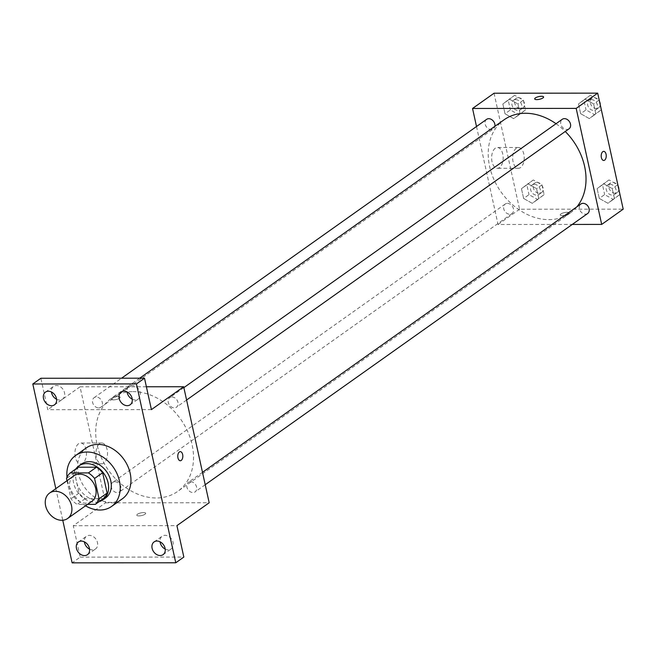 <?xml version="1.0" encoding="UTF-8"?>
<svg xmlns="http://www.w3.org/2000/svg" width="656" height="656" viewBox="0 0 656 656"><rect width="100%" height="100%" fill="white"/><g stroke="black" fill="none" stroke-linecap="round" stroke-linejoin="round"><path stroke-width="0.49" stroke-dasharray="3.28 2.46" d="M91.799 501.356A15.588 12.054 54.7 0 1 72.947 495.608A15.588 12.054 54.7 0 1 73.759 475.92M66.994 480.717L70.979 498.822A20.123 15.555 54.7 0 0 77.146 504.357L87.576 504.349M78.302 467.211A20.123 15.555 54.7 0 0 74.571 472.755L79.048 493.099A20.123 15.555 54.7 0 0 85.206 498.634L103.386 498.626M75.817 468.974A20.787 16.072 -125.3 0 0 77.736 492.213A20.787 16.072 -125.3 0 0 99.031 501.709M105.559 497.97A20.787 16.072 54.7 0 1 80.417 490.311A20.787 16.072 54.7 0 1 81.508 464.054M79.048 493.099L70.979 498.822M74.571 472.755L66.502 478.47M85.206 498.634L77.146 504.357M85.518 505.809A31.176 24.108 54.7 0 1 67.01 477.24M122.319 498.822A31.176 24.108 54.7 0 1 84.616 487.334A31.176 24.108 54.7 0 1 86.248 447.95M55.809 488.646L62.763 520.257M132.25 399.201A7.798 6.027 -125.3 0 0 138.211 399.069A7.798 6.027 -125.3 0 0 140.179 392.706A7.798 6.027 -125.3 0 0 129.191 386.351A7.798 6.027 -125.3 0 0 127.092 391.927M56.588 399.258A7.798 6.027 -125.3 0 0 62.558 399.119A7.798 6.027 -125.3 0 0 64.526 392.755A7.798 6.027 -125.3 0 0 53.538 386.4A7.798 6.027 -125.3 0 0 51.43 391.985M151.413 409.615L47.773 409.688L40.869 378.266M146.395 386.769L80.032 386.81L105.542 502.84L73.283 525.718L80.196 557.141L72.127 562.856M80.032 386.81L47.773 409.688M78.564 443.735A10.389 5.781 90 0 0 75.014 455.346A10.389 5.781 90 0 0 80.696 463.8A10.389 5.781 90 0 0 86.477 453.403A10.389 5.781 90 0 0 80.688 443.013A10.389 5.781 90 0 0 78.564 443.735M80.196 557.141L183.836 557.067M89.544 549.121A7.798 6.027 -125.3 0 0 95.505 548.982A7.798 6.027 -125.3 0 0 97.473 542.619A7.798 6.027 -125.3 0 0 86.485 536.264A7.798 6.027 -125.3 0 0 84.386 541.848M165.197 549.072A7.798 6.027 -125.3 0 0 171.159 548.933A7.798 6.027 -125.3 0 0 173.127 542.569A7.798 6.027 -125.3 0 0 162.147 536.214A7.798 6.027 -125.3 0 0 160.039 541.799M73.283 525.718L176.923 525.645M132.922 391.607A57.162 44.198 54.7 0 1 187.731 431.574A57.162 44.198 54.7 0 1 177.678 491.418A57.162 44.198 54.7 0 1 108.56 470.352A57.162 44.198 54.7 0 1 111.545 398.159A57.162 44.198 54.7 0 1 132.922 391.607M105.542 502.84L209.182 502.767M114.898 481.734A5.838 4.518 54.7 0 1 120.499 485.817A5.838 4.518 54.7 0 1 119.474 491.926A5.838 4.518 54.7 0 1 112.406 489.778A5.838 4.518 54.7 0 1 112.717 482.398A5.838 4.518 54.7 0 1 114.898 481.734M171.929 396.978A5.838 4.518 54.7 0 1 177.538 401.062A5.838 4.518 54.7 0 1 176.505 407.179A5.838 4.518 54.7 0 1 169.445 405.023A5.838 4.518 54.7 0 1 169.748 397.651A5.838 4.518 54.7 0 1 171.929 396.978M190.552 481.676A5.838 4.518 54.7 0 1 196.16 485.76A5.838 4.518 54.7 0 1 195.127 491.877A5.838 4.518 54.7 0 1 188.067 489.72A5.838 4.518 54.7 0 1 188.37 482.349A5.838 4.518 54.7 0 1 190.552 481.676M98.662 407.901A5.838 4.518 -125.3 0 0 100.852 407.228A5.838 4.518 -125.3 0 0 101.155 399.857A5.838 4.518 -125.3 0 0 94.095 397.7A5.838 4.518 -125.3 0 0 93.062 403.817A5.838 4.518 -125.3 0 0 98.662 407.901M138.883 515.911A4.551 1.386 -12.4 0 0 143.525 515.001A4.551 1.386 -12.4 0 0 145.673 513.263A4.551 1.386 -12.4 0 0 140.933 512.885A4.551 1.386 -12.4 0 0 136.792 515.214A4.551 1.386 -12.4 0 0 138.883 515.911A4.551 1.386 -12.4 0 0 143.525 514.993A4.551 1.386 -12.4 0 0 145.673 513.263A4.551 1.386 -12.4 0 0 140.933 512.885A4.551 1.386 -12.4 0 0 136.792 515.214A4.551 1.386 -12.4 0 0 138.883 515.903M118.08 396.544A4.551 1.386 167.6 0 1 120.163 397.241A4.551 1.386 167.6 0 1 116.022 399.57A4.551 1.386 167.6 0 1 111.282 399.192A4.551 1.386 167.6 0 1 113.439 397.454A4.551 1.386 167.6 0 1 118.08 396.544A4.551 1.386 167.6 0 1 120.163 397.241A4.551 1.386 167.6 0 1 116.022 399.57A4.551 1.386 167.6 0 1 111.282 399.192A4.551 1.386 167.6 0 1 113.439 397.462A4.551 1.386 167.6 0 1 118.08 396.552M99.605 443.718A10.389 5.781 90 0 0 96.055 455.33A10.389 5.781 90 0 0 101.737 463.784A10.389 5.781 90 0 0 107.51 453.386A10.389 5.781 90 0 0 101.721 442.997A10.389 5.781 90 0 0 99.605 443.718M180.302 460.742L180.302 460.742A4.551 2.526 -90 0 1 177.809 457.043A4.551 2.526 -90 0 1 179.367 451.959A4.551 2.526 -90 0 1 180.293 451.648L180.293 451.648M556.034 123.713A57.162 44.198 54.7 0 1 565.259 131.495M576.87 206.845A57.162 44.198 54.7 0 1 570.187 213.069A57.162 44.198 54.7 0 1 501.069 192.011A57.162 44.198 54.7 0 1 504.054 119.81M486.596 119.359A5.838 4.518 -125.3 0 0 485.571 125.468A5.838 4.518 -125.3 0 0 491.172 129.552A5.838 4.518 -125.3 0 0 493.353 128.888A5.838 4.518 -125.3 0 0 494.903 126.305M587.637 213.528A5.838 4.518 54.7 0 1 580.576 211.38A5.838 4.518 54.7 0 1 580.88 204M569.014 128.83A5.838 4.518 54.7 0 1 561.954 126.682A5.838 4.518 54.7 0 1 562.258 119.302M507.408 203.385A5.838 4.518 54.7 0 1 513.008 207.468A5.838 4.518 54.7 0 1 511.975 213.585A5.838 4.518 54.7 0 1 504.915 211.429A5.838 4.518 54.7 0 1 505.218 204.057A5.838 4.518 54.7 0 1 507.408 203.385M476.51 126.51L498.052 224.491L572.253 224.442M523.627 198.456L532.254 203.335L538.74 198.448L536.592 188.674L527.957 183.795L521.479 188.69L523.627 198.456L532.254 203.335L538.74 198.448L536.592 188.674L527.957 183.795L521.479 188.69L523.627 198.456L528.998 194.643L537.633 199.522L544.111 194.635L541.971 184.861L533.336 179.982L526.85 184.877L528.998 194.643M580.658 113.709L589.293 118.588L595.771 113.693L593.623 103.927L584.996 99.048L578.51 103.935L580.658 113.709L589.293 118.588L595.771 113.693L593.623 103.927L584.996 99.048L578.51 103.935L580.658 113.709L586.038 109.896L594.664 114.775L601.15 109.88L599.002 100.114L590.375 95.235L583.889 100.122L586.038 109.896M494.05 93.218L519.56 209.239L623.2 209.166M599.281 198.407L607.915 203.286L614.393 198.391L612.245 188.625L603.618 183.746L597.132 188.633L599.281 198.407L607.915 203.286L614.393 198.391L612.245 188.625L603.618 183.746L597.132 188.633L599.281 198.407L604.66 194.594L613.286 199.473L619.772 194.578L617.624 184.812L608.998 179.933L602.511 184.82L604.66 194.594M505.005 113.759L513.632 118.638L520.118 113.75L517.969 103.976L509.335 99.097L502.857 103.992L505.005 113.759L513.632 118.638L520.118 113.75L517.969 103.976L509.335 99.097L502.857 103.992L505.005 113.759L510.376 109.946L519.011 114.825L525.489 109.937L523.349 100.163L514.714 95.284L508.228 100.179L510.376 109.946M519.56 209.239L498.052 224.491M495.272 148.231A10.389 5.781 90 0 0 491.713 159.843A10.389 5.781 90 0 0 497.404 168.297A10.389 5.781 90 0 0 503.177 157.899A10.389 5.781 90 0 0 497.387 147.51A10.389 5.781 90 0 0 495.272 148.231M562.307 215.635A4.551 1.386 -12.4 0 0 566.948 214.725A4.551 1.386 -12.4 0 0 569.096 212.995A4.551 1.386 -12.4 0 0 564.365 212.618A4.551 1.386 -12.4 0 0 560.216 214.947A4.551 1.386 -12.4 0 0 562.307 215.635A4.551 1.386 -12.4 0 0 566.948 214.725A4.551 1.386 -12.4 0 0 569.096 212.987A4.551 1.386 -12.4 0 0 564.357 212.61A4.551 1.386 -12.4 0 0 560.216 214.938A4.551 1.386 -12.4 0 0 562.307 215.635M543.594 96.973L543.594 96.973A4.551 1.386 167.6 0 1 539.445 99.302A4.551 1.386 167.6 0 1 534.706 98.925L534.706 98.925M516.305 148.215A10.389 5.781 90 0 0 512.754 159.826A10.389 5.781 90 0 0 518.445 168.28A10.389 5.781 90 0 0 524.218 157.883A10.389 5.781 90 0 0 518.429 147.493A10.389 5.781 90 0 0 516.305 148.215M603.725 160.466L603.725 160.466A4.551 2.526 -90 0 1 601.232 156.768A4.551 2.526 -90 0 1 602.79 151.692A4.551 2.526 -90 0 1 603.717 151.372L603.725 151.372M515.665 99.622A5.838 4.518 54.7 0 1 521.266 103.705A5.838 4.518 54.7 0 1 520.241 109.823A5.838 4.518 54.7 0 1 513.181 107.666A5.838 4.518 54.7 0 1 513.484 100.294A5.838 4.518 54.7 0 1 515.665 99.622M519.011 114.825L513.632 118.638M525.489 109.937L520.118 113.75M523.349 100.163L517.969 103.976M514.714 95.284L509.335 99.097M508.228 100.179L502.857 103.992M518.355 97.719A5.838 4.518 54.7 0 1 523.955 101.803A5.838 4.518 54.7 0 1 522.93 107.912A5.838 4.518 54.7 0 1 515.87 105.764A5.838 4.518 54.7 0 1 516.174 98.384A5.838 4.518 54.7 0 1 518.355 97.719M534.287 184.32A5.838 4.518 54.7 0 1 539.888 188.403A5.838 4.518 54.7 0 1 538.863 194.52A5.838 4.518 54.7 0 1 531.803 192.364A5.838 4.518 54.7 0 1 532.106 184.992A5.838 4.518 54.7 0 1 534.287 184.32M537.633 199.522L532.254 203.335M544.111 194.635L538.74 198.448M541.971 184.861L536.592 188.674M533.336 179.982L527.957 183.795M526.85 184.877L521.479 188.69M536.977 182.417A5.838 4.518 54.7 0 1 542.578 186.501A5.838 4.518 54.7 0 1 541.553 192.61A5.838 4.518 54.7 0 1 534.484 190.461A5.838 4.518 54.7 0 1 534.796 183.081A5.838 4.518 54.7 0 1 536.977 182.417M591.327 99.573A5.838 4.518 54.7 0 1 596.927 103.656A5.838 4.518 54.7 0 1 595.902 109.765A5.838 4.518 54.7 0 1 588.834 107.617A5.838 4.518 54.7 0 1 589.137 100.237A5.838 4.518 54.7 0 1 591.327 99.573M594.664 114.775L589.293 118.588M601.15 109.88L595.771 113.693M599.002 100.114L593.623 103.927M590.375 95.235L584.996 99.048M583.889 100.122L578.51 103.935M600.207 104.575A5.838 4.518 54.7 0 1 598.584 107.863A5.838 4.518 54.7 0 1 591.523 105.706A5.838 4.518 54.7 0 1 591.827 98.334A5.838 4.518 54.7 0 1 594.016 97.662A5.838 4.518 54.7 0 1 599.551 101.614M609.949 184.27A5.838 4.518 54.7 0 1 615.549 188.354A5.838 4.518 54.7 0 1 614.524 194.463A5.838 4.518 54.7 0 1 607.456 192.315A5.838 4.518 54.7 0 1 607.759 184.935A5.838 4.518 54.7 0 1 609.949 184.27M613.286 199.473L607.915 203.286M619.772 194.578L614.393 198.391M617.624 184.812L612.245 188.625M608.998 179.933L603.618 183.746M602.511 184.82L597.132 188.633M618.829 189.272A5.838 4.518 54.7 0 1 617.206 192.561A5.838 4.518 54.7 0 1 610.146 190.404A5.838 4.518 54.7 0 1 610.449 183.032A5.838 4.518 54.7 0 1 612.638 182.36A5.838 4.518 54.7 0 1 618.173 186.312M163.098 554.648L171.159 548.933M154.078 541.93L162.147 536.214M130.15 404.785L138.211 399.069M121.13 392.067L129.191 386.351M54.489 404.834L62.558 399.119M45.469 392.124L53.538 386.4M87.437 554.705L95.505 548.982M78.425 541.987L86.485 536.264M101.721 442.997L80.688 443.013M101.737 463.784L80.696 463.8M139.695 378.2L111.545 398.159M570.187 213.069L177.678 491.418M100.852 407.228L493.353 128.888M94.095 397.7L121.573 378.209M202.491 472.328L188.37 482.349M205.221 484.718L195.127 491.877M183.869 387.63L169.748 397.651M186.599 400.021L176.505 407.179M505.218 204.057L112.717 482.398M511.975 213.585L119.474 491.926M518.429 147.493L497.387 147.51M518.445 168.28L497.404 168.297M516.174 98.384L513.484 100.294M522.93 107.912L520.241 109.823M534.796 183.081L532.106 184.992M541.553 192.61L538.863 194.52M591.827 98.334L589.137 100.237M598.584 107.863L595.902 109.765M610.449 183.032L607.759 184.935M617.206 192.561L614.524 194.463"/><path stroke-width="0.98" d="M55.391 491.295A15.588 12.054 54.7 0 1 70.34 502.193A15.588 12.054 54.7 0 1 67.601 518.511A15.588 12.054 54.7 0 1 48.749 512.771A15.588 12.054 54.7 0 1 49.561 493.082A15.588 12.054 54.7 0 1 55.391 491.295M49.561 493.082L73.759 475.92A15.588 12.054 54.7 0 1 79.589 474.132A15.588 12.054 54.7 0 1 94.538 485.03A15.588 12.054 54.7 0 1 91.799 501.356L67.601 518.511M70.233 472.935L78.302 467.211L96.473 467.203L88.412 472.919L70.233 472.935A20.123 15.555 54.7 0 0 66.502 478.47L66.994 480.717M87.576 504.349L95.317 504.341A20.123 15.555 54.7 0 0 99.048 498.806L94.571 478.454A20.123 15.555 54.7 0 0 88.412 472.919M99.048 498.806L107.117 493.082L102.639 472.73L94.571 478.454M96.473 467.203A20.123 15.555 54.7 0 1 102.639 472.73M107.117 493.082A20.123 15.555 54.7 0 1 103.386 498.626L95.317 504.341M99.031 501.709A20.787 16.072 -125.3 0 0 102.869 499.872A20.787 16.072 -125.3 0 0 108.117 482.906A20.787 16.072 -125.3 0 0 78.818 465.965A20.787 16.072 -125.3 0 0 75.817 468.974M78.818 465.965L81.508 464.054A20.787 16.072 54.7 0 1 89.282 461.676A20.787 16.072 54.7 0 1 110.807 480.996A20.787 16.072 54.7 0 1 105.559 497.97L102.869 499.872M67.01 477.24A31.176 24.108 54.7 0 1 75.497 455.576A31.176 24.108 54.7 0 1 87.15 452.009A31.176 24.108 54.7 0 1 117.055 473.804A31.176 24.108 54.7 0 1 111.569 506.448A31.176 24.108 54.7 0 1 85.518 505.809M75.497 455.576L86.248 447.95A31.176 24.108 54.7 0 1 97.908 444.383A31.176 24.108 54.7 0 1 127.805 466.178A31.176 24.108 54.7 0 1 122.319 498.822L111.569 506.448M76.449 548.35A7.798 6.027 54.7 0 1 78.425 541.987A7.798 6.027 54.7 0 1 87.847 544.857A7.798 6.027 54.7 0 1 87.437 554.705A7.798 6.027 54.7 0 1 76.449 548.35M43.501 398.487A7.798 6.027 54.7 0 1 45.469 392.124A7.798 6.027 54.7 0 1 54.899 394.994A7.798 6.027 54.7 0 1 54.489 404.834A7.798 6.027 54.7 0 1 43.501 398.487M119.162 398.43A7.798 6.027 54.7 0 1 121.13 392.067A7.798 6.027 54.7 0 1 130.552 394.937A7.798 6.027 54.7 0 1 130.15 404.785A7.798 6.027 54.7 0 1 119.162 398.43M152.11 548.293A7.798 6.027 54.7 0 1 154.078 541.93A7.798 6.027 54.7 0 1 163.508 544.808A7.798 6.027 54.7 0 1 163.098 554.648A7.798 6.027 54.7 0 1 152.11 548.293M62.763 520.257L72.127 562.856L175.767 562.782L136.44 383.916L32.8 383.99L55.809 488.646M175.767 562.782L183.836 557.067L176.923 525.645L209.182 502.767L183.672 386.737L151.413 409.615L144.509 378.192L136.44 383.916M179.367 451.959A4.551 2.526 -90 0 1 180.293 451.648A4.551 2.526 -90 0 1 182.827 456.191A4.551 2.526 -90 0 1 180.302 460.742A4.551 2.526 -90 0 1 177.817 457.043A4.551 2.526 -90 0 1 179.367 451.959M127.092 391.927A7.798 6.027 -125.3 0 0 127.223 392.714A7.798 6.027 -125.3 0 0 132.25 399.201M51.43 391.985A7.798 6.027 -125.3 0 0 51.57 392.764A7.798 6.027 -125.3 0 0 56.588 399.258M144.509 378.192L40.869 378.266L32.8 383.99M84.386 541.848A7.798 6.027 -125.3 0 0 84.517 542.627A7.798 6.027 -125.3 0 0 89.544 549.121M160.039 541.799A7.798 6.027 -125.3 0 0 160.179 542.578A7.798 6.027 -125.3 0 0 165.197 549.072M183.672 386.737L146.395 386.769M180.293 451.648A4.551 2.526 -90 0 1 182.827 456.191A4.551 2.526 -90 0 1 180.302 460.742M139.695 378.2L504.054 119.81A57.162 44.198 54.7 0 1 525.423 113.267A57.162 44.198 54.7 0 1 556.034 123.713M565.259 131.495A57.162 44.198 54.7 0 1 576.87 206.845M494.903 126.305A5.838 4.518 -125.3 0 0 492.377 120.114A5.838 4.518 -125.3 0 0 486.596 119.359L121.573 378.209M202.491 472.328L580.88 204A5.838 4.518 54.7 0 1 583.061 203.335A5.838 4.518 54.7 0 1 588.662 207.419A5.838 4.518 54.7 0 1 587.637 213.528L205.221 484.718M183.869 387.63L562.258 119.302A5.838 4.518 54.7 0 1 564.439 118.638A5.838 4.518 54.7 0 1 570.039 122.721A5.838 4.518 54.7 0 1 569.014 128.83L186.599 400.021M572.253 224.442L601.691 224.418L576.181 108.396L472.541 108.47L476.51 126.51M576.181 108.396L597.69 93.144L623.2 209.166L601.691 224.418M602.79 151.692A4.551 2.526 -90 0 1 603.725 151.372A4.551 2.526 -90 0 1 606.251 155.923A4.551 2.526 -90 0 1 603.725 160.466A4.551 2.526 -90 0 1 601.24 156.768A4.551 2.526 -90 0 1 602.79 151.692M597.69 93.144L494.05 93.218L472.541 108.47M534.706 98.925A4.551 1.386 167.6 0 1 536.862 97.186A4.551 1.386 167.6 0 1 541.503 96.284A4.551 1.386 167.6 0 1 543.586 96.965A4.551 1.386 167.6 0 1 539.445 99.294A4.551 1.386 167.6 0 1 534.706 98.925A4.551 1.386 167.6 0 1 536.862 97.186A4.551 1.386 167.6 0 1 541.503 96.276A4.551 1.386 167.6 0 1 543.594 96.973M603.717 151.372A4.551 2.526 -90 0 1 606.251 155.923A4.551 2.526 -90 0 1 603.725 160.466M599.551 101.614A5.838 4.518 54.7 0 1 600.207 104.575M618.173 186.312A5.838 4.518 54.7 0 1 618.829 189.272"/></g></svg>
